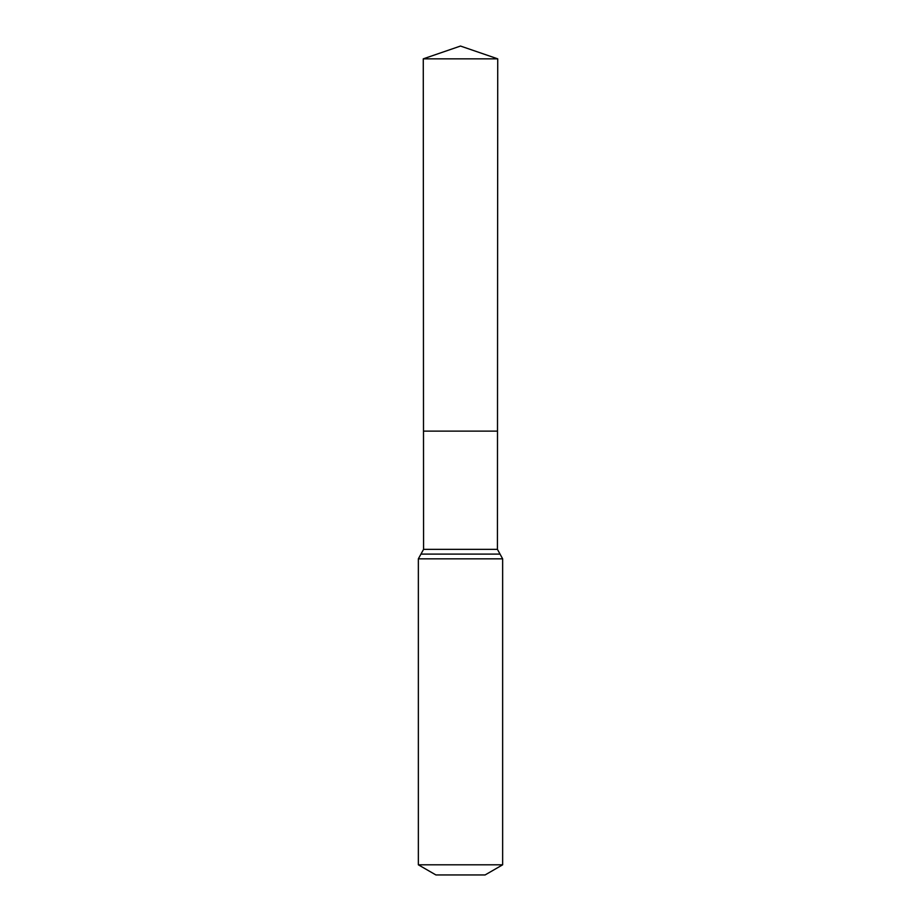 <?xml version="1.0" encoding="UTF-8"?>
<svg xmlns="http://www.w3.org/2000/svg" width="921" height="921" viewBox="0 0 921 921"><rect width="100%" height="100%" fill="white"/><g stroke="black" fill="none" stroke-linecap="round" stroke-linejoin="round"><path stroke-width="1.38" d="M418.353 864.807L502.647 864.807L485.091 874.95L435.909 874.95L418.353 864.807L418.353 558.84L423.568 549.353L497.432 549.353L497.731 58.84L423.269 58.84L460.5 46.05L497.731 58.84M423.568 549.353L423.499 431.132L497.501 431.132L423.499 431.132L423.269 58.84M502.647 864.807L502.647 558.84L497.432 549.353M460.5 431.132L497.501 431.132L497.731 58.84L460.5 46.05M418.353 558.84L502.647 558.84M420.955 554.097L500.045 554.097"/></g></svg>
